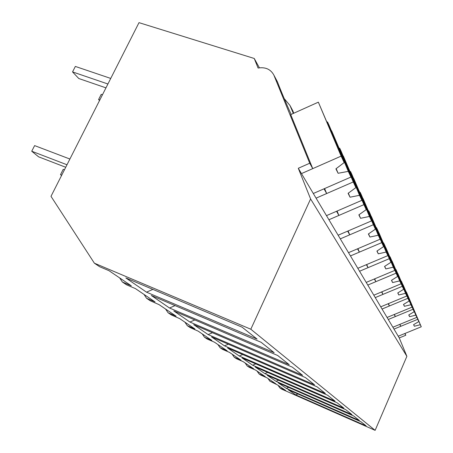 <?xml version="1.0" encoding="UTF-8"?>
<svg xmlns="http://www.w3.org/2000/svg" width="453" height="453" viewBox="0 0 453 453"><rect width="100%" height="100%" fill="white"/><g stroke="black" fill="none" stroke-linecap="round" stroke-linejoin="round"><path stroke-width="0.68" d="M278.057 385.31L279.897 387.944L281.647 389.116L375.129 430.35L406.879 356.324L399.257 337.938L405.775 335.265L405.01 333.448M259.399 67.814L254.241 58.477L258.08 68.041C265.294 66.891 270.509 69.156 273.725 74.836L277.593 82.231C281.047 91.234 285.56 101.959 291.126 114.411M375.129 430.35L250.815 329.223L94.377 263.187L50.996 196.336L138.997 22.65L254.241 58.477M405.775 335.265L404.806 333.533L398.238 336.222L298.295 168.273L310.599 198.946L406.879 356.324M399.257 337.938L398.238 336.222L421.273 326.783L420.305 324.716L414.382 326.239L413.589 324.659L418.827 321.579L417.762 319.308L393.991 329.088L400.769 326.302L399.716 324.416L392.887 327.23L416.851 317.366L415.797 315.129L409.62 316.687L408.759 314.971L414.201 311.721L413.04 309.252L388.278 319.484L395.333 316.568L394.189 314.518L387.077 317.462L412.049 307.14L410.905 304.705L404.438 306.307L403.504 304.433L409.161 300.99L407.898 298.3L382.055 309.025L389.416 305.973L388.17 303.736L380.747 306.823L406.811 295.996L405.565 293.334L398.793 294.977L397.768 292.932L403.657 289.274L402.275 286.33L375.254 297.598L382.955 294.388L381.585 291.942L373.821 295.186L401.086 283.799L399.716 280.883L392.604 282.564L391.483 280.322L397.621 276.426L396.103 273.187L367.791 285.062L375.86 281.675L374.354 278.986L366.211 282.406L394.795 270.401L393.283 267.191L385.797 268.912L384.557 266.432L390.973 262.27L389.297 258.691L359.569 271.239L368.034 267.666L366.375 264.688L357.819 268.301L387.847 255.617L386.177 252.055L378.272 253.822L376.902 251.07L383.617 246.602L381.749 242.627L350.452 255.922L359.365 252.134L357.519 248.827L348.51 252.661L380.141 239.207L378.283 235.243L369.908 237.049L368.38 233.98L375.424 229.156L373.34 224.722L340.299 238.861L349.71 234.835L347.644 231.138L338.131 235.215L371.545 220.894L369.455 216.455L360.554 218.295L358.844 214.858L366.25 209.626L363.912 204.637L328.918 219.739L338.878 215.441L336.556 211.274L326.477 215.634L361.885 200.322L359.535 195.317L350.033 197.197L348.097 193.312L355.911 187.604L353.255 181.953L316.075 198.148L326.658 193.544L324.02 188.822L313.306 193.493L350.956 177.061L348.289 171.37L338.108 173.278L335.9 168.85L344.161 162.582L341.132 156.132L301.46 173.595L312.746 168.629L309.733 163.227L274.025 75.515M250.815 329.223L310.599 198.946M279.897 387.944L285.735 390.514L277.576 384.988L269.869 381.194L275.911 383.855L267.072 377.864L260.837 375.124L258.991 373.884L265.265 376.636L255.651 370.118L249.173 367.281L247.162 365.928L253.68 368.782L243.182 361.664L236.443 358.719L234.246 357.241L241.024 360.203L229.518 352.4L222.497 349.342L220.084 347.717L227.151 350.798L214.484 342.208L207.157 339.025L204.49 337.236L211.868 340.435L198.176 331.149L190.198 327.621L187.242 325.633L194.954 328.969L179.728 318.64L171.342 314.943L168.046 312.729L176.132 316.205L159.094 304.648L150.266 300.769L146.568 298.284L155.062 301.919L135.407 288.589L126.546 284.818L122.367 282.009L131.308 285.809L108.997 270.684L99.649 266.732L94.377 263.187M288.216 389.71L360.928 421.743L366.166 425.911L295.735 394.886L288.216 389.71M278.119 382.762L353.68 415.973L359.371 420.503L286.273 388.374L278.125 382.762M255.152 366.953L264.835 373.617L343.906 408.198L337.111 402.785L255.152 366.953M242.004 357.898L327.587 395.209L335.067 401.16L252.627 365.209L242.01 357.904M193.708 324.654L292.349 367.162L302.615 375.333L208.125 334.58L193.72 324.659M317.072 386.839L325.339 393.419L239.235 355.99L227.531 347.938L317.072 386.839M305.396 377.542L314.58 384.852L224.473 345.832L211.528 336.919L305.396 377.542M173.776 310.934L277.683 355.492L289.235 364.682L189.92 322.049L173.788 310.939M267.14 375.203L276.007 381.307L351.975 414.62L345.769 409.676L267.14 375.203M151.325 295.481L169.524 308.006L274.167 352.689L261.081 342.27L151.325 295.481M125.838 277.932L242.117 327.179L257.077 339.087L146.506 292.162L125.838 277.932M267.961 378.465L269.869 381.194M297.927 393.991L295.735 394.886M399.942 324.325L400.769 326.302M119.688 277.932L122.367 282.009M298.295 168.273L309.733 163.227M152.876 289.382L146.506 292.162M341.132 156.132L318.351 102.168L290.73 114.592L312.746 168.629M277.593 82.231L277.032 81.064M293.34 113.42L289.96 105.441L284.246 98.641M324.62 188.556L326.658 193.544M290.305 106.2L293.799 113.21M257.021 371.047L258.991 373.884M288.657 387.394L286.273 388.374M394.438 314.416L395.333 316.568M245.124 362.978L247.162 365.928M278.606 380.231L276.007 381.307M388.442 303.623L389.416 305.973M232.129 354.172L234.246 357.241M267.689 372.428L264.835 373.617M381.885 291.817L382.955 294.388M217.893 344.518L220.084 347.717M255.769 363.901L252.627 365.209M374.682 278.85L375.86 281.675M202.219 333.889L204.49 337.236M242.712 354.529L239.235 355.99M366.737 264.535L368.034 267.666M184.875 322.128L187.242 325.633M228.346 344.195L224.473 345.832M357.927 248.652L359.365 252.134M165.583 309.054L168.046 312.729M212.463 332.734L208.125 334.58M348.102 230.939L349.71 234.835M144.003 294.416L146.568 298.284M194.807 319.954L189.92 322.049M337.077 211.047L338.878 215.441M175.073 305.605L169.524 308.006M293.182 111.614L292.638 110.492M403.017 284.835L417.762 319.308M418.827 321.579L403.091 284.807M406.262 292.026L421.273 326.783M420.305 324.716L406.409 291.964M416.245 315.18L416.245 315.509M414.382 326.239L413.685 324.603M397.74 273.482L413.04 309.252M414.201 311.721L397.819 273.448M401.256 281.279L416.851 317.366M415.797 315.129L401.42 281.211M411.59 305.237L411.59 305.588M409.62 316.687L408.866 314.909M392.004 261.132L407.898 298.3M409.161 300.99L392.088 261.098M395.831 269.614L412.049 307.14M410.905 304.705L396.007 269.541M406.534 294.427L406.534 294.807M404.438 306.307L403.623 304.365M405.407 291.777L405.112 291.466M385.735 247.649L402.275 286.33M403.657 289.274L385.831 247.61M389.914 256.919L406.811 295.996M405.565 293.334L390.112 256.834M401.024 282.644L401.018 283.057M398.793 294.977L397.893 292.853M399.852 279.886L399.529 279.552M378.867 232.87L396.103 273.187M397.621 276.426L378.974 232.825M383.453 243.035L384.512 244.762L401.086 283.799M399.716 280.883L383.668 242.944M394.988 269.745L394.976 270.198M392.604 282.564L391.619 280.231M393.765 266.868L393.414 266.506M371.307 216.596L389.297 258.691M390.973 262.27L371.42 216.545M376.352 227.802L377.519 229.694L394.795 270.401M393.283 267.191L376.596 227.7M388.351 255.56L388.34 256.053M385.797 268.912L384.71 266.336M387.077 252.564L386.686 252.162M362.938 198.595L381.749 242.627M383.617 246.602L363.068 198.539M368.527 211.002L368.793 210.883L369.818 213.091L387.847 255.617M386.177 252.055L368.793 210.883M381.024 239.897L381.007 240.441M378.272 253.822L377.066 250.962M379.693 236.76L379.257 236.324M353.623 178.573L373.34 224.722M375.424 229.156L353.77 178.505M359.852 192.383L360.152 192.253L361.284 194.705L380.141 239.207M378.283 235.243L360.152 192.253M372.887 222.502L372.859 223.103M369.908 237.049L368.566 233.856M371.494 219.218L371.007 218.731M343.204 156.166L363.912 204.637M366.25 209.626L343.374 156.092M350.175 171.636L350.514 171.489L351.788 174.229L371.545 220.894M369.455 216.455L350.514 171.489M363.799 203.08L363.765 203.742M360.554 218.295L359.053 214.711M351.568 174.195L351.285 174.246M362.338 199.631L361.794 199.088M331.466 130.923L353.255 181.953M355.911 187.604L331.653 130.838M339.325 148.369L339.71 148.199L341.143 151.285L361.885 200.322M359.535 195.317L339.71 148.199M353.583 181.245L353.533 181.981M350.033 197.197L348.334 193.137M340.741 150.877L340.413 150.934M352.049 177.616L351.432 177.01M344.161 162.582L318.351 102.168M327.072 122.1L327.513 121.908L329.133 125.396L350.956 177.061M348.289 171.37L327.513 121.908M342.015 156.517L341.953 157.35M338.108 173.278L336.171 168.646M328.499 124.518L328.114 124.586M340.401 152.695L339.693 152.01M61.557 175.487L60.521 174.643L63.222 169.314L64.445 169.79M60.521 174.643L61.744 175.118M65.725 167.27L38.618 156.834L31.727 151.234L34.626 145.606L69.898 159.031M31.727 151.234L66.993 164.767M99.541 100.521L98.601 99.524L101.229 94.343L102.457 94.773M98.601 99.524L99.83 99.954M105.957 87.854L78.771 78.511L72.537 71.908L75.351 66.438L110.736 78.431M72.537 71.908L107.916 83.998M273.725 74.836L277.361 81.693M289.96 105.441L292.961 111.093"/></g></svg>
